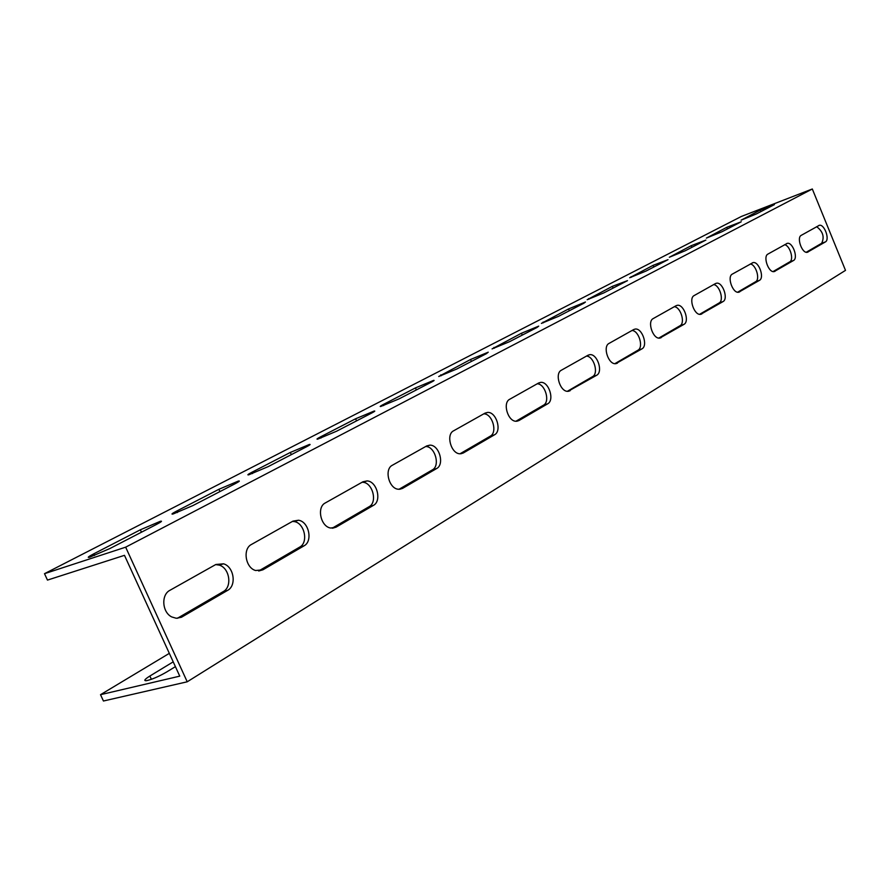 <?xml version="1.0" encoding="UTF-8"?>
<svg xmlns="http://www.w3.org/2000/svg" width="890" height="890" viewBox="0 0 890 890"><rect width="100%" height="100%" fill="white"/><g stroke="black" fill="none" stroke-linecap="round" stroke-linejoin="round"><path stroke-width="1.33" d="M169.334 653.349L100.514 694.69L103.44 701.009L187.223 681.796L845.5 270.371L812.314 188.992L125.657 547.172L187.223 681.796M786.538 243.615L787.272 243.348C792.623 241.846 798.497 258.122 793.48 260.525L774.155 271.595C768.593 273.019 762.719 256.442 767.948 254.073L787.272 243.348M752.217 262.917L753.062 262.606C758.781 261.104 764.766 277.814 759.426 280.372L738.689 292.232C732.748 293.644 726.785 276.623 732.337 274.098L753.062 262.606M715.493 283.565L716.483 283.22C722.591 281.718 728.665 298.873 722.991 301.61L700.664 314.337C694.311 315.716 688.281 298.25 694.178 295.547L715.493 283.565M676.1 305.704L677.257 305.315C683.798 303.857 689.95 321.457 683.921 324.383L659.79 338.1C652.993 339.39 646.93 321.479 653.193 318.587L676.1 305.704M633.747 329.522L635.115 329.078C642.135 327.676 648.321 345.743 641.913 348.88L615.747 363.676C608.448 364.856 602.397 346.488 609.06 343.406L633.747 329.522M588.067 355.199L589.725 354.687C597.246 353.408 603.442 371.931 596.6 375.291L568.109 391.311C560.277 392.301 554.303 373.511 561.39 370.207L588.067 355.199M538.673 382.978L540.686 382.377C548.763 381.287 554.893 400.255 547.617 403.838L518.937 420.558L516.423 421.248C508.023 421.96 502.205 402.77 509.748 399.243L538.673 382.978M485.083 413.116L487.575 412.426C496.253 411.614 502.216 430.983 494.473 434.821L463.267 453.01L460.13 453.789C451.141 454.078 445.623 434.565 453.611 430.805L485.083 413.116M426.733 445.923L429.892 445.145C439.182 444.778 444.833 464.447 436.612 468.552L402.547 488.399L398.509 489.255C388.952 488.91 383.935 469.23 392.379 465.236L426.733 445.923M362.964 481.768L367.08 480.911C376.948 481.223 382.066 501.048 373.388 505.398L336.053 527.169L330.713 528.037C320.678 526.747 316.473 507.155 325.295 502.95L362.964 481.768M292.977 521.117L298.517 520.238C308.841 521.573 313.091 541.254 304.024 545.837L262.917 569.8L255.608 570.512C245.417 567.842 242.447 548.807 251.503 544.435L292.977 521.117M818.678 225.548L819.323 225.304C824.34 223.824 830.114 239.688 825.364 241.935L807.319 252.293C802.101 253.717 796.327 237.563 801.256 235.338L819.323 225.304M215.836 564.494L223.557 563.815C233.948 566.674 236.84 585.653 227.562 590.404L181.415 617.271L176.276 618.272L171.781 616.948C162.102 612.387 160.923 594.731 169.946 590.293L215.836 564.494M125.657 547.172L44.5 573.683L741.381 216.448L812.314 188.992M44.5 573.683L47.47 580.091L124.478 555.338L179.758 676.144L100.514 694.69M773.065 271.561L789.719 261.871C794.247 259.747 789.897 245.295 784.557 244.728M737.61 292.209L755.599 281.73C760.438 279.449 755.966 264.497 750.292 263.996M699.607 314.315L719.098 302.978C724.282 300.509 719.665 285.034 713.624 284.611M658.8 338.078L679.96 325.762C685.523 323.092 680.75 307.05 674.308 306.716M614.845 363.665L637.874 350.248C643.848 347.367 638.931 330.713 632.045 330.479M567.375 391.289L592.518 376.659C598.959 373.522 593.875 356.211 586.477 356.1M515.933 421.237L543.456 405.206C550.432 401.791 545.17 383.768 537.215 383.801M460.019 453.778L490.257 436.178C497.822 432.44 492.37 413.639 483.793 413.839M399.009 489.289L432.351 469.887C440.572 465.793 434.932 446.157 425.654 446.535L429.892 445.145M332.193 528.193L369.083 506.71C377.761 502.361 372.665 482.58 362.797 482.28L362.108 482.247M258.667 570.98L299.685 547.105C308.752 542.533 304.514 522.897 294.201 521.573L292.432 521.429M806.229 252.259L821.67 243.27C824.652 237.063 822.983 231.534 816.664 226.683M177.388 618.283L223.201 591.627C232.49 586.877 229.609 567.942 219.218 565.106L215.647 564.594M175.408 666.643L166.552 672.05C158.565 676.656 151.834 679.537 146.361 680.705C143.49 680.872 144.658 679.315 149.865 676.033L173.216 661.848M156.595 524.366L109.937 548.518L89.59 557.24C86.909 557.841 88.288 556.717 93.739 553.847L140.353 529.806L160.311 521.306C162.692 520.784 161.446 521.807 156.595 524.366M235.149 483.715L192.896 505.576L173.094 513.997C170.847 514.476 172.026 513.508 176.643 511.094L218.895 489.3L238.342 481.078C240.333 480.667 239.265 481.534 235.149 483.715M306.538 446.758L268.101 466.66L248.788 474.804C246.908 475.182 247.932 474.348 251.859 472.29L290.34 452.443L309.32 444.488C310.977 444.155 310.043 444.911 306.538 446.758M371.697 413.038L336.576 431.216L317.741 439.115C316.173 439.415 317.062 438.681 320.422 436.923L355.599 418.778L374.134 411.058C375.513 410.802 374.701 411.458 371.697 413.038M431.405 382.133L399.198 398.809L380.798 406.474C379.496 406.708 380.286 406.074 383.167 404.561L415.463 387.907L433.564 380.397C434.709 380.197 433.986 380.775 431.405 382.133M486.329 353.708L456.681 369.05L438.714 376.503L470.554 359.493L488.243 352.184L486.329 353.708M537.004 327.476L509.625 341.649L492.07 348.902L521.44 333.249L538.717 326.129L537.004 327.476M583.929 303.19L558.564 316.317L541.409 323.393L568.565 308.941L585.464 301.999L583.929 303.19M627.483 280.65L603.921 292.843L587.155 299.741L612.342 286.357L627.483 280.65M668.023 259.669L646.084 271.027L629.686 277.747L653.115 265.331L668.023 259.669M705.859 240.078L685.378 250.691L669.336 257.255L691.185 245.696L705.859 240.078M741.248 221.766L722.079 231.689L706.382 238.108L726.807 227.317L741.248 221.766M774.422 204.6L756.444 213.9L741.081 220.186L760.216 210.096L774.422 204.6M793.48 260.525L789.719 261.871M775.034 271.283L774.133 271.595M759.426 280.372L755.599 281.73M739.701 291.876L738.689 292.232M722.991 301.61L719.098 302.978M701.854 313.936L700.697 314.337M683.921 324.383L679.96 325.762M661.203 337.633L659.89 338.089M641.913 348.88L637.874 350.248M617.426 363.153L615.913 363.665M596.6 375.291L592.518 376.659M570.145 390.71L568.399 391.289M547.617 403.838L543.456 405.206M518.937 420.558L516.901 421.226M494.473 434.821L490.257 436.178M463.267 453.01L460.887 453.767M436.612 468.552L432.351 469.887M402.547 488.399L399.721 489.278M373.388 505.398L369.083 506.71M336.053 527.169L332.66 528.182M304.024 545.837L299.685 547.105M262.917 569.8L258.79 570.98M825.364 241.935L821.67 243.27M808.076 252.015L807.274 252.304M227.562 590.404L223.201 591.627M182.083 616.915L177.722 618.094M760.839 211.631L760.216 210.096M727.464 228.908L726.807 227.317M691.864 247.331L691.185 245.696M653.827 267.011L653.115 265.331M631.288 277.291L631.043 276.712M613.077 288.104L612.342 286.357M588.935 299.218L588.657 298.573M569.333 310.743L568.565 308.941M543.389 322.803L543.078 322.08M522.241 335.118L521.44 333.249M494.295 348.235L493.95 347.423M471.4 361.44L470.554 359.493M441.206 375.747L440.806 374.835M416.342 389.931L415.463 387.907M383.612 405.584L383.167 404.561M356.534 420.892L355.599 418.778M320.934 438.08L320.422 436.923M291.308 454.645L290.34 452.443M252.448 473.591L251.859 472.29M219.93 491.591L218.895 489.3M177.31 512.562L176.643 511.094M141.443 532.209L140.353 529.806M94.507 555.516L93.739 553.847M151.378 679.315L149.865 676.033M716.483 283.22L715.449 283.587M677.257 305.315L676.011 305.76M635.115 329.078L633.591 329.611M589.725 354.687L587.812 355.344M540.686 382.377L538.261 383.212M487.575 412.426L484.405 413.494M367.08 480.911L362.797 482.28M298.517 520.238L294.201 521.573M223.557 563.815L219.218 565.106M238.631 481.724L238.342 481.078M160.656 522.063L160.311 521.306"/></g></svg>
